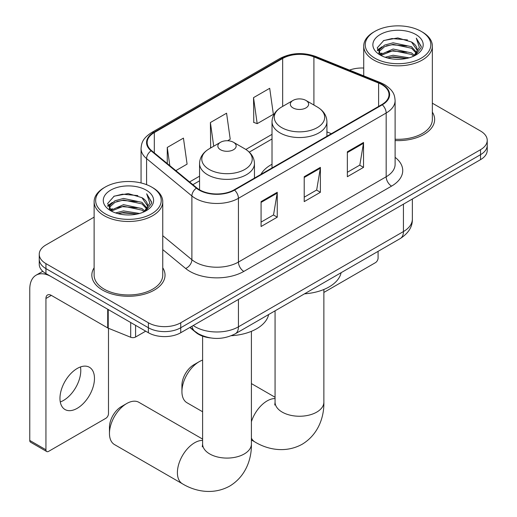 <?xml version="1.0" encoding="UTF-8"?>
<svg xmlns="http://www.w3.org/2000/svg" width="517" height="517" viewBox="0 0 517 517"><rect width="100%" height="100%" fill="white"/><g stroke="black" fill="none" stroke-linecap="round" stroke-linejoin="round"><path stroke-width="0.78" d="M272.02 164.257A40.416 23.336 0 0 0 260.923 174.371M210.451 337.924A22.877 13.209 180 0 1 195.982 332.521L189.855 327.474M94.126 217.134L45.942 244.948A22.877 13.209 0 0 0 39.24 254.286L39.24 264.252A22.877 13.209 0 0 0 45.942 273.59L148.392 332.735A22.877 13.209 0 0 0 180.743 332.735L480.532 159.65A22.877 13.209 0 0 0 487.234 150.311L487.234 145.335A22.877 13.209 0 0 1 480.532 154.673A22.877 13.209 0 0 0 487.234 145.335L487.234 140.353A22.877 13.209 0 0 0 480.532 131.014L432.348 103.193M39.24 254.286A22.877 13.209 0 0 0 45.942 263.625L148.392 322.776A22.877 13.209 0 0 0 180.743 322.776L180.743 327.752L480.532 154.673L180.743 327.752A22.877 13.209 0 0 1 148.392 327.752A22.877 13.209 0 0 0 180.743 327.752L180.743 332.735M45.942 263.625L45.942 268.607L148.392 327.752L45.942 268.607A22.877 13.209 0 0 1 39.24 259.269A22.877 13.209 0 0 0 45.942 268.607L45.942 273.59M94.126 267.793A36.604 21.132 0 0 0 91.839 275.147A36.604 21.132 0 0 0 102.56 290.089A36.604 21.132 0 0 0 142.446 294.671A36.604 21.132 0 0 0 165.039 275.147A36.604 21.132 0 0 0 162.752 267.793A36.604 21.132 0 0 1 165.039 275.147A36.604 21.132 0 0 1 142.446 294.671A36.604 21.132 0 0 1 102.56 290.089A36.604 21.132 0 0 1 91.839 275.147A36.604 21.132 0 0 1 94.126 267.793M381.863 84.626A24.402 14.088 180 0 1 389.01 94.592A24.402 14.088 180 0 1 381.863 104.55L234.123 189.849A24.402 14.088 180 0 1 196.88 187.968L151.578 150.615A24.402 14.088 180 0 1 147.164 142.537A24.402 14.088 180 0 1 154.312 132.572L282.657 58.473A24.402 14.088 180 0 1 313.909 56.896L378.606 83.05A24.402 14.088 180 0 1 381.863 84.626M382.289 84.381A25.01 14.437 0 0 0 378.955 82.759L314.258 56.605A25.01 14.437 0 0 0 282.224 58.227L153.879 132.326A25.01 14.437 0 0 0 151.08 150.815L196.376 188.169A25.01 14.437 0 0 0 234.55 190.094L382.289 104.802A25.01 14.437 0 0 0 382.289 84.381M261.079 201.617L261.079 226.517L277.254 217.179L277.254 192.279L261.079 201.617M261.079 222.103L273.538 214.91L277.19 193.106A6.101 3.522 -120 0 0 277.254 192.279M273.428 214.969L277.254 217.179M347.353 151.804L347.353 176.711L363.529 167.372L363.529 142.466L347.353 151.804M347.353 172.29L359.813 165.097L363.464 143.293A6.101 3.522 -120 0 0 363.529 142.466M359.703 165.162L363.529 167.372M304.216 176.711L304.216 201.617L320.391 192.279L320.391 167.372L304.216 176.711M304.216 197.197L316.675 190.004L320.327 168.199A6.101 3.522 -120 0 0 320.391 167.372M316.566 190.069L320.391 192.279M395.111 140.559A36.604 21.132 0 0 0 434.635 119.492A36.604 21.132 0 0 0 432.348 112.137A36.604 21.132 0 0 1 434.635 119.492A36.604 21.132 0 0 1 395.111 140.559M180.743 322.776L480.532 149.691A22.877 13.209 0 0 0 487.234 140.353M363.722 68.037A22.877 13.209 0 0 0 349.498 70.112M253.53 97.642L257.182 123.66L273.357 114.322L269.706 88.304L253.53 97.642L253.795 122.393M175.845 170.623L187.089 164.128L183.438 138.11L167.262 147.448L167.262 163.546M227.596 140.747L230.227 139.228L226.575 113.204L210.4 122.542L210.658 147.3M211.375 147.565L210.4 147.203M210.4 122.542L213.721 146.214M257.182 123.66L253.53 122.296M167.262 147.448L169.815 165.653M323.875 292.441L375.387 262.694A3.813 2.204 120 0 0 378.089 258.028L378.089 251.352M374.851 58.169A32.791 18.929 0 0 0 421.219 58.169A32.791 18.929 0 0 0 421.219 31.395L422.299 32.015A34.316 19.814 0 0 1 432.348 46.026A34.316 19.814 0 0 1 411.17 64.328A34.316 19.814 0 0 1 373.772 60.037A34.316 19.814 0 0 1 363.722 46.026A34.316 19.814 0 0 1 373.772 32.015L374.851 31.395A32.791 18.929 0 0 0 374.851 58.169M395.111 139.235A34.316 19.814 0 0 0 432.348 119.492L432.348 46.026M385.191 57.271L393.101 55.248L409.147 57.814M387.459 57.962L393.101 56.799L406.801 58.402M380.279 54.712L393.101 49.018L411.519 52.908L414.479 55.364M381.042 55.377L393.101 50.576L411.519 54.459L413.658 56.101M379.2 53.671L378.974 52.139L379.62 49.535L384.558 45.121L393.101 42.795L411.519 46.679L416.56 52.398M379.032 52.915L379.62 51.093L384.558 46.679L393.101 44.352L411.519 48.236L416.198 53.141M413.464 56.256A19.064 11.006 0 0 0 417.103 49.794A19.064 11.006 0 0 0 411.519 42.013L417.09 50.168M415.83 34.51A25.165 14.528 0 0 0 380.299 34.477A25.165 14.528 0 0 0 380.131 54.989A25.165 14.528 0 0 0 380.241 55.054A25.165 14.528 0 0 0 415.939 54.989A25.165 14.528 0 0 0 415.83 34.51M411.519 42.013L397.819 37.922L383.743 40.507L377.216 47.887L381.546 55.746M415.028 55.5L421.103 47.784L421.226 46.401L416.282 38.135L419.397 47.396L413.665 56.166M422.299 32.015L421.219 31.395A32.791 18.929 0 0 0 374.851 31.395M416.282 38.135L421.219 46.717M383.42 40.675L392.035 38.549L407.48 39.932M377.468 50.692L380.279 48.482M386.47 45.851L392.035 44.772L406.931 45.994M386.47 52.075L392.035 50.996L406.931 52.223M387.614 58.001L392.035 57.225L406.782 58.402M377.307 50.078L381.921 46.795M379.762 54.266L381.921 53.025M181.926 391.576L181.926 385.352A16.777 9.687 -60 0 1 193.791 364.802L199.181 361.693A24.402 14.088 120 0 0 181.926 391.576A24.402 14.088 120 0 0 186.98 402.743L202.606 411.765M293.003 107.911A9.151 5.28 0 0 0 305.941 107.911A9.151 5.28 0 0 0 305.941 100.44L317.302 107A25.217 14.56 0 0 1 317.302 127.589A25.217 14.56 0 0 1 281.642 127.589A25.217 14.56 0 0 1 281.642 107C275.432 110.69 272.22 115.588 272.02 121.702A27.453 15.846 0 0 0 280.059 132.908A27.453 15.846 0 0 0 309.974 136.339A27.453 15.846 0 0 0 326.925 121.702C326.718 115.588 323.513 110.69 317.302 107L305.941 100.44A9.151 5.28 0 0 0 293.003 100.44A9.151 5.28 0 0 0 293.003 107.911M304.513 293.83A41.942 24.215 0 0 0 341.11 272.705M202.606 360.11A24.402 14.088 120 0 0 199.181 361.693L193.791 364.802M109.462 433.414L109.462 427.191A16.777 9.687 -60 0 1 121.321 406.64L126.717 403.531A24.402 14.088 120 0 0 126.71 403.531A24.402 14.088 120 0 0 109.462 433.414A24.402 14.088 120 0 0 114.515 444.588L182.449 483.809A24.402 14.088 -60 0 1 178.714 464.253A24.402 14.088 -60 0 1 194.65 442.752A24.402 14.088 -60 0 1 202.606 440.406M220.533 149.749A9.151 5.28 0 0 0 233.477 149.749A9.151 5.28 0 0 0 233.477 142.278L244.838 148.838A25.217 14.56 0 0 1 244.838 169.427A25.217 14.56 0 0 1 209.172 169.427A25.217 14.56 0 0 1 209.172 148.838C202.961 152.528 199.756 157.427 199.556 163.54A27.453 15.846 0 0 0 207.595 174.746A27.453 15.846 0 0 0 237.51 178.178A27.453 15.846 0 0 0 254.454 163.54C254.254 157.427 251.049 152.528 244.838 148.838L233.477 142.278A9.151 5.28 0 0 0 220.533 142.278A9.151 5.28 0 0 0 220.533 149.749M231.351 335.714A41.942 24.215 0 0 0 268.64 314.543M202.606 439.088L138.911 402.323A24.402 14.088 120 0 0 126.717 403.531M80.471 366.954A24.402 14.088 -60 0 1 63.533 400.423A24.402 14.088 -60 0 1 60.269 401.942M77.214 408.32A24.402 14.088 120 0 0 93.157 386.819A24.402 14.088 120 0 0 89.415 367.264A24.402 14.088 120 0 0 77.214 368.472A24.402 14.088 120 0 0 61.277 389.98A24.402 14.088 120 0 0 65.013 409.529A24.402 14.088 120 0 0 77.214 408.32M135.583 325.342L135.583 337.019L145.691 331.177M107.71 309.25L51.332 276.698A30.503 17.61 -120 0 0 36.087 275.193A30.503 17.61 -120 0 0 29.766 289.152L29.766 440.452L45.942 449.79L45.942 298.49A7.626 4.401 60 0 1 47.519 295A7.626 4.401 60 0 1 51.332 295.381L107.71 327.933L107.71 309.25A3.813 2.204 0 0 0 108.221 309.496M45.942 449.79A3.813 2.204 120 0 0 46.73 451.535L30.555 442.197A3.813 2.204 -60 0 1 29.766 440.452M46.73 451.535A3.813 2.204 120 0 0 48.637 451.347L105.791 418.343A3.813 2.204 120 0 0 108.486 413.678L108.486 328.282M135.583 337.019A3.813 2.204 180 0 1 130.698 337.265L108.221 328.179A3.813 2.204 180 0 1 107.71 327.933M105.255 213.818A32.791 18.929 0 0 0 151.623 213.818A32.791 18.929 0 0 0 151.623 187.044L152.702 187.671A34.316 19.814 0 0 1 162.752 201.675A34.316 19.814 0 0 1 141.568 219.977A34.316 19.814 0 0 1 104.175 215.686A34.316 19.814 0 0 1 94.126 201.675A34.316 19.814 0 0 1 104.175 187.671L105.255 187.044A32.791 18.929 0 0 0 105.255 213.818M94.126 201.675L94.126 275.147A34.316 19.814 0 0 0 104.175 289.152A34.316 19.814 0 0 0 141.568 293.449A34.316 19.814 0 0 0 162.752 275.147L162.752 201.675M115.595 212.926L123.505 210.897L139.545 213.469M117.857 213.611L123.505 212.455L137.199 214.051M110.683 210.361L123.505 204.667L141.916 208.558L144.883 211.014M111.446 211.026L123.505 206.225L141.916 210.115L144.062 211.75M109.604 209.32L109.378 207.789L110.024 205.191L114.961 200.777L123.505 198.444L141.916 202.328L146.957 208.047M109.436 208.564L110.024 206.748L114.961 202.328L123.505 200.001L141.916 203.885L146.602 208.79M143.868 211.912A19.064 11.006 0 0 0 147.5 205.443A19.064 11.006 0 0 0 141.916 197.662L147.494 205.818M146.233 190.159A25.165 14.528 0 0 0 110.703 190.127A25.165 14.528 0 0 0 110.535 210.639A25.165 14.528 0 0 0 110.644 210.703A25.165 14.528 0 0 0 146.343 210.639A25.165 14.528 0 0 0 146.233 190.159M141.916 197.662L128.222 193.571L114.147 196.163L107.62 203.536L111.95 211.395M145.426 211.149L151.507 203.433L151.63 202.05L146.679 193.785L149.801 203.045L144.069 211.821M152.702 187.671L151.623 187.044A32.791 18.929 0 0 0 105.255 187.044M146.679 193.785L151.623 202.367M113.818 196.324L122.439 194.198L137.877 195.581M107.872 206.341L110.683 204.137M116.874 201.501L122.439 200.422L137.328 201.643M116.874 207.731L122.439 206.651L137.328 207.873M118.012 213.657L122.439 212.875L137.179 214.057M107.704 205.734L112.325 202.451M110.16 209.915L112.325 208.674M195.982 332.198L195.982 332.521M193.248 325.516A30.503 17.61 0 0 0 195.297 326.822A30.503 17.61 0 0 0 238.434 326.822L403.428 231.564A30.503 17.61 0 0 0 412.359 219.111C412.585 226.679 408.553 233.161 400.268 238.544L235.274 333.801A15.252 8.802 60 0 0 238.434 326.822L238.434 299.427M403.428 204.17L403.428 231.564A15.252 8.802 60 0 1 400.268 238.544M192.014 326.227A15.252 10.198 129.5 0 0 194.67 331.184L190.043 327.364M480.532 159.65L480.532 149.691M148.392 332.735L148.392 322.776M395.111 157.342A38.129 22.011 180 0 1 391.569 186.114L243.824 271.412A7.626 4.401 60 0 1 238.434 262.067L386.173 176.775A30.503 17.61 0 0 0 395.111 164.322L395.111 100.563A30.503 17.61 180 0 1 386.173 113.016A7.626 4.401 -120 0 0 382.289 104.802M243.824 271.412A38.129 22.011 180 0 1 189.907 271.412A38.129 22.011 180 0 1 185.635 268.472L162.752 249.601M196.376 188.169A7.626 5.099 129.5 0 0 191.885 195.962L191.885 259.721A30.503 17.61 0 0 0 195.297 262.067A30.503 17.61 0 0 0 238.434 262.067L238.434 198.315A30.503 17.61 180 0 1 191.885 195.962L146.582 158.609A30.503 17.61 180 0 1 141.063 148.508L141.063 182.96M395.111 100.563C394.62 95.328 394.128 90.966 384.596 84.62L380.583 82.675A7.626 3.574 112 0 0 378.955 82.759M380.583 82.675L315.887 56.521C303.259 52.055 291.271 52.702 279.923 58.466A7.626 4.401 60 0 1 282.224 58.227M153.879 132.326A7.626 4.401 -120 0 0 151.578 132.565C142.33 138.634 141.49 143.196 141.063 148.508M151.08 150.815A7.626 5.099 129.5 0 0 146.582 158.609L146.582 184.659M315.887 56.521A7.626 3.574 112 0 0 314.258 56.605M234.55 190.094A7.626 4.401 60 0 1 238.434 198.315L386.173 113.016L386.173 176.775A7.626 4.401 60 0 0 391.569 186.114M162.752 235.7L191.885 259.721A7.626 5.099 -50.5 0 1 185.635 268.472M154.312 132.572L154.312 152.87M378.606 83.05L378.606 106.431M313.909 56.896L313.909 105.041M331.384 133.69L326.925 131.887M282.657 58.473L282.657 106.412M272.02 134.349L245.846 149.458M199.556 176.187L189.577 181.945M304.216 177.499L320.327 168.199M347.353 152.599L363.464 143.293M261.079 202.405L277.19 193.106M323.875 289.488L323.875 402.161A24.402 14.088 180 0 1 316.727 412.12A24.402 14.088 180 0 1 282.217 412.12A24.402 14.088 180 0 1 275.07 402.161L274.753 405.037M251.404 421.685A24.402 14.088 -60 0 1 267.121 400.914A24.402 14.088 -60 0 1 275.07 398.568M323.875 402.161C324.198 416.263 318.84 434.177 302.199 444.239C285.171 453.622 266.979 449.312 254.92 441.97A24.402 14.088 -60 0 1 251.404 438.138M251.404 331.326L251.404 444A24.402 14.088 180 0 1 244.257 453.958A24.402 14.088 180 0 1 209.747 453.958A24.402 14.088 180 0 1 202.606 444L202.283 446.875M45.942 298.49L51.332 295.381M108.221 309.547L108.221 328.179M130.698 337.265L130.698 322.524M235.274 333.801C223.001 339.966 210.729 339.966 198.457 333.801L194.67 331.184M412.359 219.111L412.359 199.013M279.923 58.466L151.578 132.565M272.02 138.989L249.265 152.127M199.556 180.827L192.886 184.672M378.974 53.406L378.974 52.139M363.722 75.863L363.722 46.026M254.92 441.97L251.404 439.941M326.925 136.268L326.925 121.702M272.02 167.967L272.02 121.702M293.003 100.44L281.642 107M275.07 397.25L251.404 383.588M275.07 310.827L275.07 402.161M251.404 444C251.734 458.101 246.37 476.015 229.729 486.077C212.7 495.46 194.508 491.15 182.449 483.809M121.321 406.64L126.71 403.531M254.454 178.107L254.454 163.54M199.556 189.81L199.556 163.54M220.533 142.278L209.172 148.838M202.606 336.153L202.606 444M36.087 275.193L42.795 271.315M109.378 209.055L109.378 207.789"/></g></svg>
